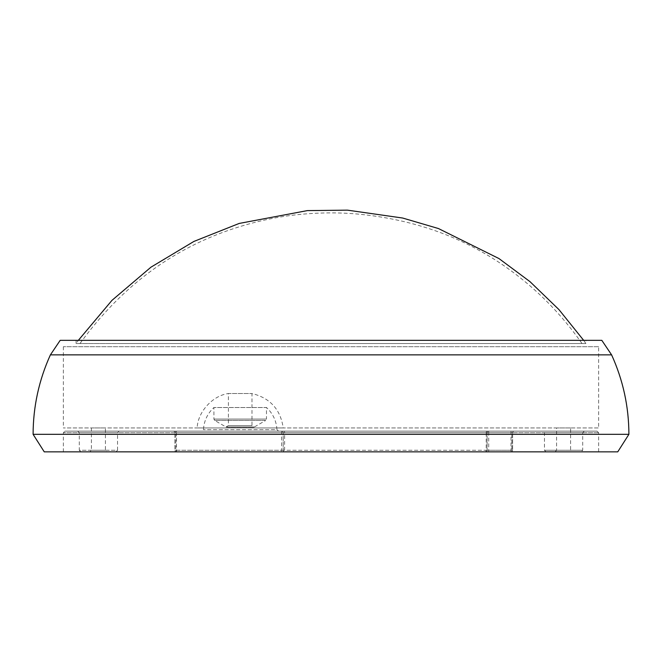 <?xml version="1.0" encoding="UTF-8"?>
<svg xmlns="http://www.w3.org/2000/svg" width="662" height="662" viewBox="0 0 662 662"><rect width="100%" height="100%" fill="white"/><g stroke="black" fill="none" stroke-linecap="round" stroke-linejoin="round"><path stroke-width="0.5" stroke-dasharray="3.31 2.48" d="M598.63 346.714L63.37 346.714L598.63 346.714L598.63 427.958L63.37 427.958L598.63 427.958M197.185 427.958L283.212 427.958L197.185 427.958C197.64 412.078 212.651 395.528 228.407 393.534L251.982 393.534L228.407 393.534L228.407 425.608L251.982 425.608L228.407 425.608L226.015 426.982L214.711 420.453L265.685 420.453L266.48 419.071L213.909 419.071L266.48 419.071L266.48 407.519L213.909 407.519L266.48 407.519C272.901 413.502 276.385 420.867 276.931 429.63L203.457 429.63L276.931 429.63L278.528 431.144L201.869 431.144L203.457 429.63C204.02 420.875 207.504 413.502 213.909 407.519L213.909 419.071L214.711 420.453L265.685 420.453L254.373 426.982L226.015 426.982L254.373 426.982L253.579 427.197L251.982 425.608L251.982 393.534C270.129 397.994 280.531 409.472 283.212 427.958M105.424 427.958L91.406 427.958L105.424 427.958L105.424 450.259L107.021 451.856L89.809 451.856L107.021 451.856M570.594 427.958L556.577 427.958L570.594 427.958L570.594 450.259L556.577 450.259L570.594 450.259L572.191 451.856L554.979 451.856L556.577 450.259L556.577 427.958M554.979 451.856L572.191 451.856M115.941 451.856L80.888 451.856L115.941 451.856L117.53 450.259L79.299 450.259L79.299 432.741L77.702 431.144L119.127 431.144L77.702 431.144M546.059 451.856L581.112 451.856L546.059 451.856L544.47 450.259L544.47 432.741L542.873 431.144L584.298 431.144L542.873 431.144M281.615 451.856L176.473 451.856L176.473 450.259L174.884 450.259L174.884 432.741L174.884 450.259L175.769 450.259L176.473 451.856A1.597 1.597 0 0 1 174.884 450.259A1.597 1.597 0 0 0 176.473 451.856L511.014 451.856A1.597 1.597 0 0 0 512.611 450.259A1.597 1.597 0 0 1 511.014 451.856L284.801 451.856A1.597 1.597 0 0 1 283.212 450.259A1.597 1.597 0 0 0 284.801 451.856L284.61 450.259L283.212 450.259L283.212 432.741L283.212 450.259L281.615 450.259L281.615 451.856L284.801 451.856M485.527 451.856A1.597 1.597 0 0 0 487.116 450.259A1.597 1.597 0 0 1 485.527 451.856L486.231 450.259L175.769 450.259L175.769 432.741L174.884 432.741A1.597 1.597 0 0 0 173.287 431.144A1.597 1.597 0 0 1 174.884 432.741L176.473 432.741L176.473 450.259L281.615 450.259L281.615 431.144L514.2 431.144L281.615 431.144A1.597 1.597 0 0 1 283.212 432.741L284.61 432.741L284.61 450.259L511.875 450.259L511.014 451.856L511.014 450.259L512.611 450.259L512.611 432.741L512.611 450.259L511.875 450.259L511.875 432.741L512.611 432.741L511.014 432.741L511.014 450.259L488.713 450.259L488.713 451.856M511.014 431.144L511.014 432.741L488.713 432.741L488.713 431.144A1.597 1.597 0 0 0 487.116 432.741L488.713 432.741L488.713 450.259L487.116 450.259L487.116 432.741L487.116 450.259L486.231 450.259L486.231 432.741L175.769 432.741A1.597 0.703 -90 0 0 175.066 431.144M201.869 431.144L278.528 431.144M281.615 431.144A1.597 1.597 0 0 1 283.212 432.741L176.473 432.741L176.473 431.144M514.2 431.144A1.597 1.597 0 0 0 512.611 432.741A1.597 1.597 0 0 1 514.2 431.144M487.116 432.741A1.597 1.597 0 0 1 488.713 431.144A1.597 1.597 0 0 0 487.116 432.741L486.231 432.741A1.597 0.703 90 0 1 486.934 431.144M598.63 432.741L63.37 432.741L598.63 432.741L597.041 431.144L64.959 431.144L597.041 431.144L598.63 432.741L598.63 451.856L63.37 451.856L598.63 451.856M617.745 451.856L44.255 451.856M628.9 434.33L33.1 434.33M611.605 354.873L50.395 354.873M76.113 340.342L76.113 343.528L585.887 343.528L585.887 340.342L60.184 340.342M583.661 340.342L585.887 343.528L76.113 343.528L78.339 340.342M121.105 343.528L582.006 343.528L121.105 343.528M105.424 450.259L91.406 450.259L105.424 450.259M80.888 451.856L79.299 450.259L117.53 450.259L117.53 432.741L79.299 432.741L117.53 432.741L119.127 431.144M544.47 450.259L582.701 450.259L544.47 450.259M544.47 432.741L582.701 432.741L544.47 432.741M284.428 431.144L284.61 432.741L511.875 432.741A1.597 0.861 90 0 1 512.744 431.144M63.37 346.714L63.37 427.958M226.818 427.197L253.579 427.197L226.818 427.197M91.406 427.958L91.406 450.259L89.809 451.856M584.298 431.144L582.701 432.741L582.701 450.259L581.112 451.856M63.37 451.856L63.37 432.741L64.967 431.144M582.006 343.528C566.556 321.6 549.261 302.418 530.138 285.967C514.465 272.487 498.172 261.027 481.257 251.577C444.889 231.071 404.043 218.601 358.738 214.157C341.89 212.601 324.686 212.485 307.127 213.818C279.877 215.746 252.371 221.72 224.608 231.725C167.039 252.661 118.837 289.931 79.994 343.528"/><path stroke-width="0.99" d="M628.9 434.33L33.1 434.33L44.255 451.856L617.745 451.856L628.9 434.33C628.834 406.609 623.066 380.12 611.605 354.873L601.816 340.342L585.887 340.342M33.1 434.33C33.174 406.609 38.942 380.12 50.395 354.873L611.605 354.873M50.395 354.873L60.184 340.342L601.816 340.342M583.661 340.342L558.918 309.568L529.972 281.631L498.916 258.528L438.434 228.539L402.67 218.038L347.385 210.144L307.358 210.607L239.197 223.433L193.908 241.431L150.961 267.175L111.961 300.366L78.339 340.342"/></g></svg>
